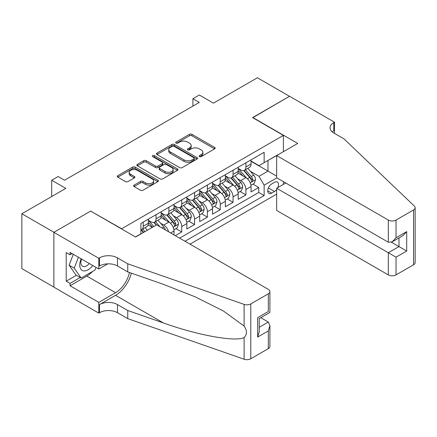 <?xml version="1.0" encoding="UTF-8"?>
<svg xmlns="http://www.w3.org/2000/svg" width="437" height="437" viewBox="0 0 437 437"><rect width="100%" height="100%" fill="white"/><g stroke="black" fill="none" stroke-linecap="round" stroke-linejoin="round"><path stroke-width="0.66" d="M199.48 156.61A1.245 0.721 0 0 0 201.244 156.61L214.633 148.88A1.781 1.027 0 0 0 215.151 148.154A1.781 1.027 0 0 0 214.633 147.422L191.952 134.328A1.781 1.027 0 0 0 189.429 134.328L176.045 142.058A1.245 0.721 0 0 0 175.679 142.571A1.245 0.721 0 0 0 176.045 143.079A1.245 0.721 0 0 0 177.804 143.079L179.541 142.08A5.703 3.294 0 0 1 187.604 142.08L189.494 143.167A5.703 3.294 0 0 1 191.166 145.499A5.703 3.294 0 0 1 189.494 147.826L187.763 148.826A1.245 0.721 0 0 0 187.397 149.334A1.245 0.721 0 0 0 187.763 149.842A1.245 0.721 0 0 0 189.527 149.842L191.259 148.842A5.703 3.294 0 0 1 199.321 148.842L201.211 149.935A5.703 3.294 0 0 1 202.883 152.262A5.703 3.294 0 0 1 201.211 154.589L199.48 155.588A1.245 0.721 0 0 0 199.114 156.102A1.245 0.721 0 0 0 199.48 156.61L199.48 155.588M134.115 185.108A1.781 1.027 0 0 0 133.596 185.834A1.781 1.027 0 0 0 134.115 186.561L140.479 190.237A1.781 1.027 0 0 0 142.997 190.237L157.866 181.65A1.781 1.027 0 0 0 158.391 180.923A1.781 1.027 0 0 0 157.866 180.197L135.186 167.103A1.781 1.027 0 0 0 132.668 167.103L117.799 175.685A1.781 1.027 0 0 0 117.28 176.411A1.781 1.027 0 0 0 117.799 177.143L125.485 181.579A1.781 1.027 0 0 0 128.008 181.579L134.367 177.903A1.781 1.027 0 0 0 134.891 177.176A1.781 1.027 0 0 0 134.367 176.45L130.559 174.248A4.769 2.753 0 0 1 129.161 172.304A4.769 2.753 0 0 1 132.105 169.758A4.769 2.753 0 0 1 137.3 170.359L152.229 178.979A4.769 2.753 0 0 1 153.627 180.923A4.769 2.753 0 0 1 150.683 183.464A4.769 2.753 0 0 1 145.488 182.868L142.997 181.431A1.781 1.027 0 0 0 140.479 181.431L134.115 185.108L134.115 186.561M90.847 211.208L121.655 228.77L283.394 135.394L252.586 117.602L289.491 96.298L257.398 77.77L213.436 103.154L199.316 95.004L192.897 98.707L199.316 102.411L64.534 180.23L58.116 176.521L51.697 180.23L51.697 196.535M90.847 210.984L53.942 232.293L21.85 213.764L65.812 188.38L51.697 180.23M179.667 167.611A1.781 1.027 0 0 0 182.185 167.611L197.054 159.03A1.781 1.027 0 0 0 197.573 158.298A1.781 1.027 0 0 0 197.054 157.571L174.374 144.478A1.781 1.027 0 0 0 171.856 144.478L156.987 153.065A1.781 1.027 0 0 0 156.462 153.791A1.781 1.027 0 0 0 156.987 154.518L179.667 167.611M153.136 156.878A1.245 0.721 0 0 1 154.403 157.052L177.438 170.354L162.591 178.924A1.781 1.027 0 0 1 160.073 178.924L137.393 165.831L137.393 164.372A1.781 1.027 0 0 0 136.868 165.104A1.781 1.027 0 0 0 137.393 165.831M137.393 164.372L143.757 160.701A1.781 1.027 0 0 1 146.275 160.701L155.474 166.011A1.781 1.027 0 0 0 157.992 166.011L162.214 163.575A1.781 1.027 0 0 0 162.739 162.848A1.781 1.027 0 0 0 162.214 162.122L152.639 156.588A1.245 0.721 0 0 1 152.273 156.08A1.245 0.721 0 0 1 153.043 155.414A1.245 0.721 0 0 1 154.403 155.572L177.46 168.884A1.781 1.027 0 0 1 177.985 169.611A1.781 1.027 0 0 1 177.46 170.337L177.46 168.884M53.877 287.098L21.85 268.608L21.85 213.764M175.308 235.663L181.726 231.96L175.887 228.584M173.369 215.796L176.592 217.653A7.26 4.19 60 0 1 181.726 226.546L186.861 223.586L186.861 228.993L194.563 224.547L188.724 221.177M186.206 208.383L189.429 210.246A7.26 4.19 60 0 1 194.563 219.139L199.698 216.173L199.698 221.581L207.4 217.134L201.561 213.764M199.043 200.971L202.265 202.834A7.26 4.19 60 0 1 207.4 211.727L212.535 208.76L212.535 214.174L220.237 209.727L214.398 206.351M211.879 193.558L215.102 195.421A7.26 4.19 60 0 1 220.237 204.314L225.372 201.353L225.372 206.761L233.074 202.315L227.235 198.944M224.716 186.151L227.939 188.008A7.26 4.19 60 0 1 233.074 196.901L238.209 193.941L238.209 199.348L245.911 194.902L245.911 189.494A7.26 4.19 -120 0 0 240.776 180.601L237.553 178.738M240.071 191.532L245.911 194.902M152.333 227.366L148.116 224.929M174.024 234.92L174.024 230.993A7.26 4.19 -120 0 0 168.89 222.1L160.953 217.517M168.589 231.785A7.26 4.19 60 0 0 163.755 225.066L160.532 223.203M186.861 223.586A7.26 4.19 -120 0 0 181.726 214.693L173.789 210.11M199.698 216.173A7.26 4.19 -120 0 0 194.563 207.28L186.626 202.697M212.535 208.76A7.26 4.19 -120 0 0 207.4 199.867L199.463 195.284M225.372 201.353A7.26 4.19 -120 0 0 220.237 192.455L212.3 187.872M238.209 193.941A7.26 4.19 -120 0 0 233.074 185.048L225.137 180.465M277.823 187.599A5.626 3.25 120 0 0 277.348 182.027A5.626 3.25 120 0 0 274.534 182.305L271.71 183.933A5.626 3.25 120 0 0 268.034 188.893A5.626 3.25 120 0 0 268.897 193.405A5.626 3.25 120 0 0 271.71 193.127L274.534 191.493A5.626 3.25 120 0 0 276.654 189.565M190.008 244.152L276.654 194.126M283.394 135.394L283.394 151.694M283.394 181.639L283.394 184.381M185.004 241.257L264.139 195.568L264.139 185.195L259.004 176.302L250.39 171.326M135.454 236.958L140.911 233.811L140.911 223.433L264.139 152.289L264.139 162.662L278.26 154.66M276.845 177.859L264.139 185.195M148.356 220.324L150.918 221.805A7.26 4.19 60 0 0 154.551 222.165L159.685 219.199A7.26 4.19 -120 0 0 161.187 215.878L161.187 211.727M161.187 212.912L163.755 214.392A7.26 4.19 60 0 0 167.387 214.753L172.522 211.787A7.26 4.19 -120 0 0 174.024 208.465L174.024 204.314M174.024 205.499L176.592 206.985A7.26 4.19 60 0 0 180.224 207.34L185.359 204.379A7.26 4.19 -120 0 0 186.861 201.053L186.861 196.901M186.861 198.092L189.429 199.572A7.26 4.19 60 0 0 193.061 199.933L198.196 196.967A7.26 4.19 -120 0 0 199.698 193.64L199.698 189.494M199.698 190.679L202.265 192.16A7.26 4.19 60 0 0 205.898 192.52L211.033 189.554A7.26 4.19 -120 0 0 212.535 186.233L212.535 182.082M212.535 183.267L215.102 184.747A7.26 4.19 60 0 0 218.735 185.108L223.87 182.147A7.26 4.19 -120 0 0 225.372 178.82L225.372 174.669M225.372 175.854L227.939 177.34A7.26 4.19 60 0 0 231.572 177.701L236.707 174.734A7.26 4.19 -120 0 0 238.209 171.408L238.209 167.262M179.612 238.149L258.748 192.455L258.748 187.489L251.046 191.936L251.046 186.528A7.26 4.19 -120 0 0 245.911 177.635L237.974 173.052M238.209 168.447L240.776 169.927A7.26 4.19 -120 0 0 244.409 170.288A7.26 4.19 -120 0 0 245.911 166.961L245.911 162.81M244.409 170.288L249.543 167.322A7.26 4.19 -120 0 0 251.046 164.001L251.046 159.849M143.221 222.1L143.221 226.251A7.26 4.19 60 0 1 141.714 229.578A7.26 4.19 60 0 1 140.911 229.867M141.714 229.578L146.848 226.612A7.26 4.19 -120 0 0 148.356 223.285L148.356 219.139M156.053 214.693L156.053 218.839A7.26 4.19 60 0 1 154.551 222.165M168.89 207.28L168.89 211.432A7.26 4.19 60 0 1 167.387 214.753M181.726 199.867L181.726 204.019A7.26 4.19 60 0 1 180.224 207.34M194.563 192.455L194.563 196.606A7.26 4.19 60 0 1 193.061 199.933M207.4 185.048L207.4 189.194A7.26 4.19 60 0 1 205.898 192.52M220.237 177.635L220.237 181.787A7.26 4.19 60 0 1 218.735 185.108M233.074 170.222L233.074 174.374A7.26 4.19 60 0 1 231.572 177.701M233.074 196.901L233.074 202.315M220.237 204.314L220.237 209.727M207.4 211.727L207.4 217.134M194.563 219.139L194.563 224.547M181.726 226.546L181.726 231.96M259.004 176.302L267.99 171.113L267.99 160.439L278.26 154.512M251.046 161.329L276.654 176.116M251.046 161.035L259.004 165.628L264.139 162.662M192.897 98.707L192.897 106.12M252.908 184.119L258.748 187.489M258.748 192.455L264.139 195.568M199.977 156.785L201.211 156.075A5.703 3.294 0 0 0 202.883 153.742L202.883 152.262M191.166 145.499L191.166 146.979A5.703 3.294 0 0 1 189.494 149.307L188.26 150.022M214.605 148.891L191.952 135.814A1.781 1.027 0 0 0 189.429 135.814L176.543 143.254M197.027 159.041L174.374 145.958A1.781 1.027 0 0 0 171.856 145.958L157.009 154.529M193.902 158.811A1.245 0.721 0 0 0 194.268 158.298A1.245 0.721 0 0 0 193.902 157.79L173.997 146.297A1.245 0.721 0 0 0 172.233 146.297L170.403 147.351A5.703 3.294 0 0 0 168.737 149.678A5.703 3.294 0 0 0 170.403 152.005L184.01 159.866A5.703 3.294 0 0 0 192.078 159.866L193.902 158.811L193.902 160.292A1.245 0.721 0 0 0 194.268 159.784L194.268 158.298M168.737 149.678L168.737 151.164A5.703 3.294 0 0 0 170.403 153.491L170.403 152.005M193.902 160.292L192.078 161.346A5.703 3.294 0 0 1 184.01 161.346L170.403 153.491M137.415 165.842L143.757 162.182L143.757 160.701M162.739 162.848L162.739 164.328A1.781 1.027 0 0 1 162.214 165.055L157.992 167.491A1.781 1.027 0 0 1 155.474 167.491L146.275 162.182A1.781 1.027 0 0 0 143.757 162.182M165.017 171.523A4.769 2.753 0 0 0 170.212 172.118A4.769 2.753 0 0 0 173.156 169.578A4.769 2.753 0 0 0 171.757 167.628L166.497 164.591A1.781 1.027 0 0 0 163.979 164.591L159.756 167.027A1.781 1.027 0 0 0 159.237 167.759A1.781 1.027 0 0 0 159.756 168.485L165.017 171.523L165.017 173.003A4.769 2.753 0 0 0 170.212 173.598A4.769 2.753 0 0 0 173.156 171.058L173.156 169.578M159.237 167.759L159.237 169.239A1.781 1.027 0 0 0 159.756 169.966L159.756 168.485M165.017 173.003L159.756 169.966M153.627 180.923L153.627 182.404A4.769 2.753 0 0 1 150.683 184.949A4.769 2.753 0 0 1 145.488 184.354L142.997 182.917A1.781 1.027 0 0 0 140.479 182.917L134.143 186.577M129.161 172.304L129.161 173.784A4.769 2.753 0 0 0 130.559 175.734L130.559 174.248M134.345 177.919L130.559 175.734M157.844 181.666L135.186 168.584A1.781 1.027 0 0 0 132.668 168.584L117.826 177.154M250.936 185.255L254.252 183.343L255.536 179.634A4.812 2.775 -120 0 0 253.662 175.117L247.801 168.327M246.626 178.105L239.667 170.053A13.886 8.019 -120 0 0 238.209 168.524M242.808 175.843L238.919 171.342A11.526 6.653 -120 0 0 238.209 170.567M243.753 170.55L249.685 177.417A4.812 2.775 60 0 1 251.401 180.732L251.75 181.3L252.4 181.208L252.941 179.842A4.812 2.775 -120 0 0 251.226 176.526L245.359 169.736M244.103 170.435L250.477 177.815A2.453 1.415 60 0 1 251.095 178.777L252.941 179.842M81.145 258.819A11.799 6.812 120 0 0 83.915 270.907A11.799 6.812 120 0 0 92.715 265.499M81.539 259.048A8.079 4.665 120 0 0 82.527 266.275A8.079 4.665 120 0 0 83.713 266.641A8.079 4.665 120 0 0 89.285 263.516M96.025 267.411L95.015 270.017L81.156 278.019L76.022 275.053L69.095 265.193L73.318 254.301M81.156 278.019L74.23 268.16L78.452 257.262M69.095 265.193L74.23 268.16M285.765 183.01L276.654 188.271L276.654 210.432L388.329 274.906L388.329 252.744L398.986 246.594L398.986 237.914M276.654 188.271L396.031 257.191L396.031 274.906L413.555 264.789L413.555 209.946A5.446 3.146 0 0 0 415.15 207.722A5.446 3.146 0 0 0 414.363 206.095L344.045 138.911L333.775 132.985A12.706 7.336 180 0 1 330.055 127.795A12.706 7.336 180 0 1 333.775 122.606L334.48 122.202L289.556 96.26L252.777 117.717M252.777 117.493L297.706 143.434L276.654 155.588L388.329 220.062A5.446 3.146 0 0 0 396.031 220.062L413.555 209.946M334.48 122.202L334.48 132.946L334.097 133.17M276.654 155.588L276.654 177.744L388.329 242.224L388.329 220.062M415.15 207.722L415.15 262.566A5.446 3.146 180 0 1 413.555 264.789M396.031 274.906A5.446 3.146 180 0 1 388.329 274.906M332.175 131.854A12.706 7.336 180 0 1 333.775 130.723L333.775 122.606M391.41 242.224L406.689 251.04L396.031 257.191M396.031 220.062L396.031 237.777L392.18 241.841L388.329 242.224M396.031 237.777L406.689 231.626L402.838 235.69L392.18 241.841M156.632 224.88L268.313 289.354A5.446 3.146 -0 0 1 269.908 291.577A5.446 3.146 -0 0 1 268.313 293.801L250.789 303.917L250.789 358.761A5.446 3.146 180 0 1 244.119 359.23L127.751 318.633L117.482 312.701A12.706 7.336 -0 0 0 99.51 312.701L98.806 313.111L53.877 287.169L53.877 232.326L90.656 211.093L135.579 237.034L156.632 224.88M127.751 318.633L127.751 310.516L163.433 322.965C197.54 335.255 235.641 342.144 244.119 337.544C247.211 334.376 247.211 330.552 244.119 326.073L223.181 310.854L195.017 296.772L163.433 284.35L127.751 271.901L117.482 265.975A12.706 7.336 -0 0 0 99.51 265.975L99.51 257.857L98.806 258.267L53.877 232.326M127.751 271.901L127.751 263.79L117.482 257.857A12.706 7.336 -0 0 0 99.51 257.857M163.433 322.965L115.554 295.325L99.51 304.589A12.706 7.336 -0 0 1 117.482 304.589L127.751 310.516M268.313 348.644L268.313 330.935L269.908 325.565L269.908 346.421A5.446 3.146 180 0 1 268.313 348.644L250.789 358.761M244.119 326.073L244.119 304.387L127.751 263.79M92.464 271.492A20.424 11.794 -60 0 1 86.805 276.091L70.051 285.765L70.051 283.389L80.261 277.5M72.105 253.597L70.051 254.782L66.2 252.559L66.2 281.166L70.051 283.389M70.051 254.782L70.051 252.411L98.806 269.012L98.806 258.267M98.806 313.111L98.806 302.366L115.554 292.692A20.424 11.794 120 0 0 129.461 272.497M70.051 285.765L98.806 302.366M260.791 317.699L268.313 322.042L269.908 325.565M115.554 295.325A23.647 13.651 120 0 0 131.368 273.163M107.77 263.839L98.806 269.012M244.119 304.387A5.446 3.146 -0 0 0 250.789 303.917M66.2 281.166L76.409 275.277M268.313 330.935L257.655 337.085L259.25 331.716L259.25 318.589L269.908 312.439L269.908 291.577M257.655 337.085L257.655 317.666C259.731 318.868 259.731 318.868 257.655 317.666L268.313 311.515C270.388 312.717 270.388 312.717 268.313 311.515L268.313 293.801M238.099 192.668L241.415 190.75L242.699 187.047A4.812 2.775 -120 0 0 240.825 182.529L234.964 175.74M233.79 185.517L226.83 177.46A13.886 8.019 -120 0 0 225.372 175.936M229.971 183.256L226.082 178.749A11.526 6.653 -120 0 0 225.372 177.979M230.916 177.957L236.849 184.829A4.812 2.775 60 0 1 238.564 188.139L238.913 188.713L239.563 188.62L240.104 187.255A4.812 2.775 -120 0 0 238.389 183.939L232.522 177.149M231.266 177.848L237.641 185.228A2.453 1.415 60 0 1 238.258 186.184L240.104 187.255M225.263 200.08L228.584 198.163L229.862 194.46A4.812 2.775 -120 0 0 227.988 189.942L222.127 183.152M220.953 192.925L213.993 184.873A13.886 8.019 -120 0 0 212.535 183.349M217.134 190.669L213.245 186.162A11.526 6.653 -120 0 0 212.535 185.386M218.079 185.37L224.012 192.236A4.812 2.775 60 0 1 225.727 195.552L226.076 196.12L226.727 196.033L227.267 194.662A4.812 2.775 -120 0 0 225.552 191.351L219.685 184.556M218.429 185.255L224.804 192.641A2.453 1.415 60 0 1 225.421 193.596L227.267 194.662M212.426 207.488L215.747 205.576L217.031 201.867A4.812 2.775 -120 0 0 215.157 197.355L209.29 190.559M208.116 200.337L201.157 192.285A13.886 8.019 -120 0 0 199.698 190.756M204.298 198.076L200.408 193.575A11.526 6.653 -120 0 0 199.698 192.799M205.243 192.783L211.175 199.649A4.812 2.775 60 0 1 212.89 202.965L213.24 203.533L213.89 203.44L214.43 202.074A4.812 2.775 -120 0 0 212.715 198.759L206.848 191.969M205.592 192.668L211.967 200.048A2.453 1.415 60 0 1 212.584 201.009L214.43 202.074M199.589 214.9L202.91 212.988L204.194 209.279A4.812 2.775 -120 0 0 202.32 204.762L196.453 197.972M195.279 207.75L188.325 199.698A13.886 8.019 -120 0 0 186.861 198.169M191.466 205.488L187.571 200.982A11.526 6.653 -120 0 0 186.861 200.212M192.406 200.19L198.338 207.062A4.812 2.775 60 0 1 200.053 210.372L200.403 210.945L201.053 210.852L201.594 209.487A4.812 2.775 -120 0 0 199.878 206.171L194.012 199.381M192.755 200.08L199.13 207.46A2.453 1.415 60 0 1 199.747 208.416L201.594 209.487M186.757 222.313L190.073 220.395L191.357 216.692A4.812 2.775 -120 0 0 189.483 212.174L183.616 205.385M182.442 215.162L175.488 207.105A13.886 8.019 -120 0 0 174.024 205.581M178.629 212.901L174.734 208.394A11.526 6.653 -120 0 0 174.024 207.619M179.569 207.602L185.501 214.474A4.812 2.775 60 0 1 187.216 217.784L187.566 218.358L188.216 218.265L188.757 216.894A4.812 2.775 -120 0 0 187.041 213.584L181.18 206.794M179.918 207.493L186.293 214.873A2.453 1.415 60 0 1 186.91 215.829L188.757 216.894M173.921 229.725L177.236 227.808L178.52 224.105A4.812 2.775 -120 0 0 176.646 219.587L170.78 212.797M169.605 222.57L162.651 214.518A13.886 8.019 -120 0 0 161.187 212.988M165.792 220.314L161.898 215.807A11.526 6.653 -120 0 0 161.187 215.031M166.732 215.015L172.664 221.881A4.812 2.775 60 0 1 174.379 225.197L174.729 225.765L175.379 225.678L175.92 224.307A4.812 2.775 -120 0 0 174.205 220.991L168.343 214.201M167.081 214.9L173.456 222.28A2.453 1.415 60 0 1 174.073 223.241L175.92 224.307M165.432 229.96A4.812 2.775 -120 0 0 163.809 226.994L157.943 220.204M153.786 226.524L149.815 221.93A13.886 8.019 -120 0 0 148.356 220.401M152.54 227.245L149.066 223.22A11.526 6.653 -120 0 0 148.356 222.444M160.008 226.83L155.506 221.614M154.245 222.313L156.517 224.946M153.895 222.428L156.222 225.115M147.367 230.233L145.106 227.617M144.926 231.637L142.67 229.026M141.408 229.725L143.686 232.358M141.058 229.835L143.385 232.528M44.312 200.796L46.956 199.267M163.755 225.066L168.89 222.1M176.592 217.653L181.726 214.693M189.429 210.246L194.563 207.28M202.265 202.834L207.4 199.867M215.102 195.421L220.237 192.455M227.939 188.008L233.074 185.048M240.776 180.601L245.911 177.635M245.911 166.961L251.046 164.001M143.221 226.251L148.356 223.285M156.053 218.839L161.187 215.878M168.89 211.432L174.024 208.465M181.726 204.019L186.861 201.053M194.563 196.606L199.698 193.64M207.4 189.194L212.535 186.233M220.237 181.787L225.372 178.82M233.074 174.374L238.209 171.408M245.911 189.494L251.046 186.528M170.627 232.959L174.024 230.993M268.378 187.943L274.534 191.493M267.734 190.827L271.71 193.127M201.211 156.075L201.211 154.589M187.763 149.842L187.763 148.826M189.494 149.307L189.494 147.826M176.045 143.079L176.045 142.058M189.429 135.814L189.429 134.328M191.952 135.814L191.952 134.328M214.633 148.88L214.633 147.422M156.987 154.518L156.987 153.065M171.856 145.958L171.856 144.478M174.374 145.958L174.374 144.478M197.054 159.03L197.054 157.571M184.01 161.346L184.01 159.866M192.078 161.346L192.078 159.866M146.275 162.182L146.275 160.701M155.474 167.491L155.474 166.011M157.992 167.491L157.992 166.011M162.214 165.055L162.214 163.575M154.403 157.052L154.403 155.572M140.479 182.917L140.479 181.431M142.997 182.917L142.997 181.431M145.488 184.354L145.488 182.868M134.367 177.903L134.367 176.45M117.799 177.143L117.799 175.685M132.668 168.584L132.668 167.103M135.186 168.584L135.186 167.103M157.866 181.65L157.866 180.197M250.204 182.792L255.508 179.727M239.667 170.053L240.328 169.671M251.226 176.526L253.662 175.117M247.391 178.738L249.685 177.417M406.689 231.626L406.689 251.04M117.482 265.975L117.482 257.857M117.482 304.589L117.482 312.701M244.119 359.23L244.119 337.544M99.51 304.589L99.51 312.701M86.805 276.091L115.554 292.692M259.25 327.269L268.313 322.042M237.367 190.199L242.672 187.14M226.83 177.46L227.491 177.083M238.389 183.939L240.825 182.529M234.554 186.151L236.849 184.829M224.531 197.611L229.835 194.552M213.993 184.873L214.654 184.49M225.552 191.351L227.988 189.942M221.717 193.564L224.012 192.236M211.694 205.024L216.998 201.96M201.157 192.285L201.818 191.903M212.715 198.759L215.157 197.355M208.881 200.976L211.175 199.649M198.857 212.437L204.161 209.372M188.325 199.698L188.986 199.316M199.878 206.171L202.32 204.762M196.044 208.383L198.338 207.062M186.02 219.844L191.324 216.785M175.488 207.105L176.149 206.723M187.041 213.584L189.483 212.174M183.207 215.796L185.501 214.474M173.183 227.256L178.487 224.197M162.651 214.518L163.312 214.135M174.205 220.991L176.646 219.587M170.37 223.209L172.664 221.881M149.815 221.93L150.475 221.548M162.056 228.01L163.809 226.994"/></g></svg>
